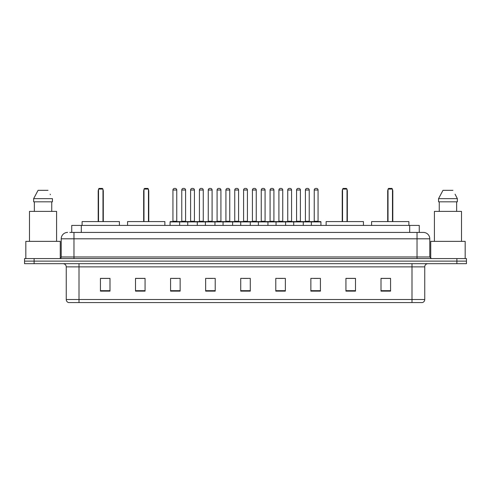 <?xml version="1.0" encoding="UTF-8"?>
<svg xmlns="http://www.w3.org/2000/svg" width="491" height="491" viewBox="0 0 491 491"><rect width="100%" height="100%" fill="white"/><g stroke="black" fill="none" stroke-linecap="round" stroke-linejoin="round"><path stroke-width="0.74" d="M69.826 232.427L73.969 232.427L69.826 232.427L71.741 232.427L71.741 225.412L419.259 225.412L419.259 232.427M67.592 232.427A6.377 6.377 0 0 0 61.215 238.804L61.215 256.977A1.596 1.596 0 0 1 59.62 258.573M429.785 238.804L73.969 238.804L73.969 232.427L423.408 232.427A6.377 6.377 0 0 1 429.785 238.804L429.785 256.977L431.38 258.573M34.112 258.573L24.55 258.573L24.55 261.12L34.112 261.12L24.55 261.12L24.55 263.673L34.112 263.673L34.112 261.12L456.888 261.12L34.112 261.12L34.112 258.573L456.888 258.573L456.888 261.12L466.45 261.12L456.888 261.12L456.888 263.673L34.112 263.673M466.45 258.573L466.45 261.12L466.45 258.573L456.888 258.573M423.31 232.427L421.174 232.427M422.291 302.573L68.709 302.573M68.55 302.573A3.185 3.185 0 0 1 66.254 299.51L79.008 299.51L79.008 302.573L411.992 302.573L411.992 299.51L424.746 299.51L424.746 266.865A3.185 3.185 0 0 1 427.937 263.673M66.254 299.51L66.254 266.865C66.064 264.925 65.002 263.863 63.063 263.673M390.566 291.126L390.566 278.372L381.004 278.372L381.004 291.126L390.566 291.126M355.496 291.126L355.496 278.372L345.934 278.372L345.934 291.126L355.496 291.126M320.427 291.126L320.427 278.372L310.858 278.372L310.858 291.126L320.427 291.126M285.357 291.126L285.357 278.372L275.789 278.372L275.789 291.126L285.357 291.126M109.996 291.126L109.996 278.372L100.434 278.372L100.434 291.126L109.996 291.126M145.066 291.126L145.066 278.372L135.504 278.372L135.504 291.126L145.066 291.126M180.142 291.126L180.142 278.372L170.573 278.372L170.573 291.126L180.142 291.126M215.211 291.126L215.211 278.372L205.643 278.372L205.643 291.126L215.211 291.126M250.281 291.126L250.281 278.372L240.719 278.372L240.719 291.126L250.281 291.126M466.45 263.673L466.45 261.12L466.45 263.673L456.888 263.673M411.992 302.573L422.199 302.573M313.761 278.434L318.542 278.434M207.785 278.434L212.566 278.434M172.458 278.434L177.239 278.434M278.434 278.434L283.215 278.434M243.106 278.434L247.894 278.434M145.066 278.434L135.504 278.434M109.996 278.434L100.434 278.434M355.496 278.434L345.934 278.434M390.566 278.434L381.004 278.434M60.258 258.438L60.258 241.357L25.827 241.357L25.827 258.573M56.594 241.357L56.594 211.388L29.491 211.388L29.491 241.357M51.739 201.819L51.739 211.388L51.739 201.819M33.652 198.634L38.065 190.342L33.652 198.634L33.652 201.819L52.433 201.819L52.433 198.634L33.652 198.634M50.42 194.694L50.168 194.215M34.345 201.819L34.345 211.388M48.02 190.342L38.065 190.342M119.405 225.412L119.405 221.588L82.101 221.588L82.101 225.412M98.519 189.066L99.157 188.427L102.343 188.427L102.981 189.066L98.519 189.066L98.519 221.588M102.981 189.066L102.981 221.588M103.3 221.588L103.3 190.981A2.553 2.553 0 0 0 102.981 189.747M98.2 221.588L98.2 190.981L98.519 190.981M465.173 258.573L465.173 241.357L430.742 241.357L430.742 258.438M461.509 241.357L461.509 211.388L434.406 211.388L434.406 241.357M455.335 194.694L457.348 198.634L438.567 198.634L442.98 190.342L438.567 198.634L438.567 201.819L457.348 201.819L457.348 198.634L457.348 201.819M457.348 198.634L455.083 194.215M439.261 201.819L439.261 211.388M456.655 211.388L456.655 201.819M452.935 190.342L442.98 190.342M164.866 225.412L164.866 221.588L127.562 221.588L127.562 225.412M143.986 189.066L144.624 188.427L147.809 188.427L148.448 189.066L143.986 189.066L143.986 221.588M148.448 189.066L148.448 221.588M148.767 221.588L148.767 190.981A2.553 2.553 0 0 0 148.448 189.747M143.667 221.588L143.667 190.981L143.986 190.981M363.438 225.412L363.438 221.588L326.134 221.588L326.134 225.412M342.552 189.066L343.191 188.427L346.376 188.427L347.014 189.066L342.552 189.066L342.552 221.588M347.014 189.066L347.014 221.588M347.333 221.588L347.333 190.981A2.553 2.553 0 0 0 347.014 189.747M342.233 221.588L342.233 190.981L342.552 190.981M408.899 225.412L408.899 221.588L371.595 221.588L371.595 225.412M388.019 189.066L388.657 188.427L391.843 188.427L392.481 189.066L388.019 189.066L388.019 221.588M392.481 189.066L392.481 221.588M392.8 221.588L392.8 190.981A2.553 2.553 0 0 0 392.481 189.747M387.7 221.588L387.7 190.981L388.019 190.981M311.368 225.412L311.368 221.907A0.319 0.319 0 0 1 311.687 221.588L320.617 221.588A0.319 0.319 0 0 1 320.936 221.907L170.064 221.907A0.319 0.319 0 0 1 170.383 221.588L179.313 221.588A0.319 0.319 0 0 1 179.632 221.907L179.632 225.412M176.76 190.023L172.936 190.023A1.596 1.596 0 0 1 174.526 188.427L175.164 188.427A1.596 1.596 0 0 1 176.76 190.023L176.76 221.269A0.319 0.319 0 0 0 177.079 221.588M172.936 190.023L172.936 221.269A0.319 0.319 0 0 1 172.617 221.588M170.064 221.907L170.064 225.412M187.728 225.412L187.728 221.907A0.319 0.319 0 0 1 188.047 221.588L196.977 221.588A0.319 0.319 0 0 1 197.29 221.907L197.29 225.412M194.424 190.023L190.6 190.023A1.596 1.596 0 0 1 192.19 188.427L192.828 188.427A1.596 1.596 0 0 1 194.424 190.023L194.424 221.269A0.319 0.319 0 0 0 194.743 221.588M190.6 190.023L190.6 221.269A0.319 0.319 0 0 1 190.281 221.588M205.391 225.412L205.391 221.907A0.319 0.319 0 0 1 205.711 221.588L214.635 221.588A0.319 0.319 0 0 1 214.954 221.907L214.954 225.412M212.087 190.023L208.258 190.023A1.596 1.596 0 0 1 209.853 188.427L210.492 188.427A1.596 1.596 0 0 1 212.087 190.023L212.087 221.269A0.319 0.319 0 0 0 212.407 221.588M208.258 190.023L208.258 221.269A0.319 0.319 0 0 1 207.945 221.588M223.055 225.412L223.055 221.907A0.319 0.319 0 0 1 223.374 221.588L232.298 221.588A0.319 0.319 0 0 1 232.617 221.907L232.617 225.412M229.751 190.023L225.921 190.023A1.596 1.596 0 0 1 227.517 188.427L228.155 188.427A1.596 1.596 0 0 1 229.751 190.023L229.751 221.269A0.319 0.319 0 0 0 230.07 221.588M225.921 190.023L225.921 221.269A0.319 0.319 0 0 1 225.602 221.588M240.719 225.412L240.719 221.907A0.319 0.319 0 0 1 241.038 221.588L249.962 221.588A0.319 0.319 0 0 1 250.281 221.907L250.281 225.412M247.415 190.023L243.585 190.023A1.596 1.596 0 0 1 245.181 188.427L245.819 188.427A1.596 1.596 0 0 1 247.415 190.023L247.415 221.269A0.319 0.319 0 0 0 247.734 221.588M243.585 190.023L243.585 221.269A0.319 0.319 0 0 1 243.266 221.588M258.383 225.412L258.383 221.907A0.319 0.319 0 0 1 258.702 221.588L267.626 221.588A0.319 0.319 0 0 1 267.945 221.907L267.945 225.412M265.079 221.269A0.319 0.319 0 0 0 265.398 221.588L260.93 221.588A0.319 0.319 0 0 0 261.249 221.269L265.079 221.269L265.079 190.023A1.596 1.596 0 0 0 263.483 188.427L262.845 188.427A1.596 1.596 0 0 0 261.249 190.023L261.249 221.269M276.046 225.412L276.046 221.907A0.319 0.319 0 0 1 276.365 221.588L285.289 221.588A0.319 0.319 0 0 1 285.609 221.907L285.609 225.412M282.742 221.269A0.319 0.319 0 0 0 283.055 221.588L278.593 221.588A0.319 0.319 0 0 0 278.913 221.269L282.742 221.269L282.742 190.023A1.596 1.596 0 0 0 281.147 188.427L280.508 188.427A1.596 1.596 0 0 0 278.913 190.023L278.913 221.269M293.71 225.412L293.71 221.907A0.319 0.319 0 0 1 294.023 221.588L302.953 221.588A0.319 0.319 0 0 1 303.272 221.907L303.272 225.412M300.4 221.269A0.319 0.319 0 0 0 300.719 221.588L296.257 221.588A0.319 0.319 0 0 0 296.576 221.269L300.4 221.269L300.4 190.023A1.596 1.596 0 0 0 298.81 188.427L298.172 188.427A1.596 1.596 0 0 0 296.576 190.023L296.576 221.269M318.064 221.269A0.319 0.319 0 0 0 318.383 221.588L313.921 221.588A0.319 0.319 0 0 0 314.24 221.269L318.064 221.269L318.064 190.023A1.596 1.596 0 0 0 316.474 188.427L315.836 188.427A1.596 1.596 0 0 0 314.24 190.023L314.24 221.269M320.936 221.907L320.936 225.412M188.145 221.588L179.215 221.588M181.768 190.023A1.596 1.596 0 0 1 183.358 188.427L183.996 188.427A1.596 1.596 0 0 1 185.592 190.023L181.768 190.023L181.768 221.269A0.319 0.319 0 0 1 181.449 221.588M185.592 190.023L185.592 221.269A0.319 0.319 0 0 0 185.911 221.588M205.803 221.588L196.879 221.588M199.432 190.023A1.596 1.596 0 0 1 201.022 188.427L201.66 188.427A1.596 1.596 0 0 1 203.256 190.023L199.432 190.023L199.432 221.269A0.319 0.319 0 0 1 199.113 221.588M203.256 190.023L203.256 221.269A0.319 0.319 0 0 0 203.575 221.588M223.466 221.588L214.542 221.588M217.09 190.023A1.596 1.596 0 0 1 218.685 188.427L219.324 188.427A1.596 1.596 0 0 1 220.919 190.023L217.09 190.023L217.09 221.269A0.319 0.319 0 0 1 216.77 221.588M220.919 190.023L220.919 221.269A0.319 0.319 0 0 0 221.238 221.588M241.13 221.588L232.206 221.588M234.753 190.023A1.596 1.596 0 0 1 236.349 188.427L236.987 188.427A1.596 1.596 0 0 1 238.583 190.023L234.753 190.023L234.753 221.269A0.319 0.319 0 0 1 234.434 221.588M238.583 190.023L238.583 221.269A0.319 0.319 0 0 0 238.902 221.588M258.794 221.588L249.87 221.588M252.417 190.023A1.596 1.596 0 0 1 254.013 188.427L254.651 188.427A1.596 1.596 0 0 1 256.247 190.023L252.417 190.023L252.417 221.269A0.319 0.319 0 0 1 252.098 221.588M256.247 190.023L256.247 221.269A0.319 0.319 0 0 0 256.566 221.588M276.458 221.588L267.534 221.588M270.081 190.023A1.596 1.596 0 0 1 271.676 188.427L272.315 188.427A1.596 1.596 0 0 1 273.91 190.023L270.081 190.023L270.081 221.269A0.319 0.319 0 0 1 269.762 221.588M273.91 190.023L273.91 221.269A0.319 0.319 0 0 0 274.23 221.588M294.121 221.588L285.197 221.588M287.744 190.023A1.596 1.596 0 0 1 289.34 188.427L289.978 188.427A1.596 1.596 0 0 1 291.568 190.023L287.744 190.023L287.744 221.269A0.319 0.319 0 0 1 287.425 221.588M291.568 190.023L291.568 221.269A0.319 0.319 0 0 0 291.887 221.588M311.785 221.588L302.855 221.588M305.408 190.023A1.596 1.596 0 0 1 307.004 188.427L307.642 188.427A1.596 1.596 0 0 1 309.232 190.023L305.408 190.023L305.408 221.269A0.319 0.319 0 0 1 305.089 221.588M309.232 190.023L309.232 221.269A0.319 0.319 0 0 0 309.551 221.588M81.31 232.427L81.31 225.412M409.69 232.427L409.69 225.412M73.969 258.573L73.969 238.804L61.215 238.804M61.215 256.977L429.785 256.977M417.031 232.427L417.031 258.573M411.992 263.673L411.992 266.865L66.254 266.865M424.746 266.865L411.992 266.865L411.992 299.51L79.008 299.51L79.008 263.673M250.281 290.684L240.719 290.684M215.211 290.684L205.643 290.684M180.142 290.684L170.573 290.684M145.066 290.684L135.504 290.684M109.996 290.684L100.434 290.684M285.357 290.684L275.789 290.684M320.427 290.684L310.858 290.684M355.496 290.684L345.934 290.684M390.566 290.684L381.004 290.684M102.981 190.981L103.3 190.981M148.448 190.981L148.767 190.981M347.014 190.981L347.333 190.981M392.481 190.981L392.8 190.981M172.936 221.269L176.76 221.269M190.6 221.269L194.424 221.269M208.258 221.269L212.087 221.269M225.921 221.269L229.751 221.269M243.585 221.269L247.415 221.269M265.079 190.023L261.249 190.023M282.742 190.023L278.913 190.023M300.4 190.023L296.576 190.023M318.064 190.023L314.24 190.023M181.768 221.269L185.592 221.269M199.432 221.269L203.256 221.269M217.09 221.269L220.919 221.269M234.753 221.269L238.583 221.269M252.417 221.269L256.247 221.269M270.081 221.269L273.91 221.269M287.744 221.269L291.568 221.269M305.408 221.269L309.232 221.269M422.45 302.573C423.893 302.057 424.66 301.038 424.746 299.51M98.519 189.747A2.553 2.553 0 0 0 98.2 190.981M143.986 189.747A2.553 2.553 0 0 0 143.667 190.981M342.552 189.747A2.553 2.553 0 0 0 342.233 190.981M388.019 189.747A2.553 2.553 0 0 0 387.7 190.981"/></g></svg>
